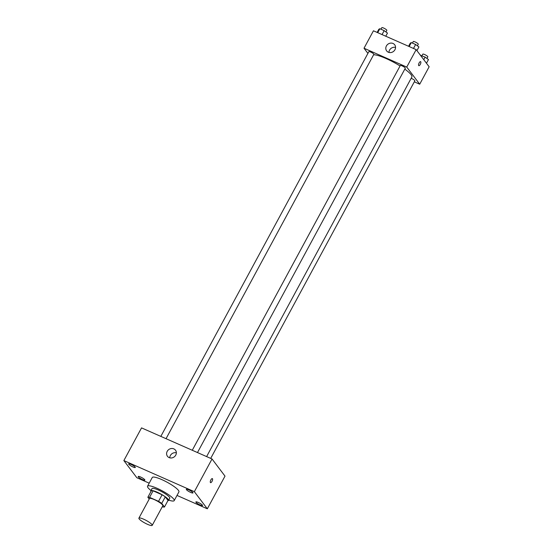 <?xml version="1.0" encoding="UTF-8"?>
<svg xmlns="http://www.w3.org/2000/svg" width="553" height="553" viewBox="0 0 553 553"><rect width="100%" height="100%" fill="white"/><g stroke="black" fill="none" stroke-linecap="round" stroke-linejoin="round"><path stroke-width="0.83" d="M151.964 524.576A7.576 1.452 28.4 0 1 152.22 525.35A7.576 1.452 28.4 0 1 144.872 523.02A7.576 1.452 28.4 0 1 138.9 518.147A7.576 1.452 28.4 0 1 144.921 519.785A7.576 1.452 28.4 0 1 151.964 524.576M138.9 518.147L149.504 498.53A7.576 1.452 28.4 0 1 155.524 500.168A7.576 1.452 28.4 0 1 162.575 504.958A7.576 1.452 28.4 0 1 162.824 505.732L152.22 525.35M147.858 497.265L151.391 490.725A9.774 1.873 28.4 0 1 153.098 490.822L162.091 494.79L158.552 501.329L149.559 497.361A9.774 1.873 28.4 0 0 147.858 497.265L149.213 499.062M162.306 506.693L162.769 506.901A9.774 1.873 28.4 0 0 164.476 506.997L161.739 503.389A9.774 1.873 28.4 0 0 158.552 501.329M164.476 506.997L168.008 500.458L165.278 496.85L161.739 503.389M162.091 494.79A9.774 1.873 28.4 0 1 165.278 496.85M167.884 500.686A10.099 1.929 -151.6 0 0 168.582 500.396A10.099 1.929 -151.6 0 0 160.619 493.891A10.099 1.929 -151.6 0 0 150.817 490.788A10.099 1.929 -151.6 0 0 150.955 491.534M150.817 490.788L151.999 488.61A10.099 1.929 28.4 0 1 160.024 490.801A10.099 1.929 28.4 0 1 169.425 497.182A10.099 1.929 28.4 0 1 169.764 498.218L168.582 500.396M153.098 490.822L149.559 497.361M150.969 490.511A15.145 2.896 28.4 0 1 147.554 486.211A15.145 2.896 28.4 0 1 159.596 489.488A15.145 2.896 28.4 0 1 173.697 499.069A15.145 2.896 28.4 0 1 174.202 500.617A15.145 2.896 28.4 0 1 168.734 500.119M147.554 486.211L152.269 477.488A15.145 2.896 28.4 0 1 164.31 480.771A15.145 2.896 28.4 0 1 178.412 490.345A15.145 2.896 28.4 0 1 178.916 491.9L174.202 500.617M131.006 464.382A3.788 0.726 28.4 0 1 135.312 467.472A3.788 0.726 28.4 0 1 131.635 466.303A3.788 0.726 28.4 0 1 128.649 463.87A3.788 0.726 28.4 0 1 131.006 464.382M188.684 489.82A3.788 0.726 28.4 0 1 192.983 492.91A3.788 0.726 28.4 0 1 189.313 491.748A3.788 0.726 28.4 0 1 186.326 489.308A3.788 0.726 28.4 0 1 188.684 489.82M198.23 502.435A3.788 0.726 28.4 0 1 202.536 505.525A3.788 0.726 28.4 0 1 198.859 504.357A3.788 0.726 28.4 0 1 195.873 501.924A3.788 0.726 28.4 0 1 198.23 502.435M140.559 476.997A3.788 0.726 28.4 0 1 144.865 480.08A3.788 0.726 28.4 0 1 141.188 478.919A3.788 0.726 28.4 0 1 138.202 476.479A3.788 0.726 28.4 0 1 140.559 476.997M177.001 495.433L207.327 508.808L194.352 491.672L123.858 460.58L136.833 477.716L149.199 483.17M207.327 508.808L225.002 476.119L212.027 458.976L141.54 427.884L123.858 460.58M212.027 458.976L194.352 491.672M173.836 448.884A5.046 4.569 142.9 0 1 175.501 450.19A5.046 4.569 142.9 0 1 174.236 456.882A5.046 4.569 142.9 0 1 167.455 456.287A5.046 4.569 142.9 0 1 167.863 450.398A5.046 4.569 142.9 0 1 173.836 448.884M169.764 457.822A5.046 4.569 142.9 0 1 176.359 452.831M212.331 478.601A2.212 0.843 -66.2 0 1 212.476 478.718A2.212 0.843 -66.2 0 1 212.117 481.172A2.212 0.843 -66.2 0 1 210.555 482.645A2.212 0.843 -66.2 0 1 210.679 480.287A2.212 0.843 -66.2 0 1 212.338 478.608A2.212 0.843 -66.2 0 1 212.476 478.718A2.212 0.843 -66.2 0 1 212.117 481.172A2.212 0.843 -66.2 0 1 210.555 482.645M404.803 69.125A22.721 4.348 28.4 0 1 411.086 74.696A22.721 4.348 28.4 0 1 411.847 77.026L206.615 456.591M373.628 54.754A22.721 4.348 28.4 0 1 400.061 65.959M197.476 452.561L405.308 68.192A2.834 0.546 -151.6 0 0 403.068 66.367A2.834 0.546 -151.6 0 0 400.317 65.496L192.271 450.266M411.155 78.298A2.834 0.546 28.4 0 1 414.764 80.517A2.834 0.546 28.4 0 1 414.854 80.807L210.7 458.389M160.826 436.393L368.872 51.623A2.834 0.546 28.4 0 1 371.125 52.238A2.834 0.546 28.4 0 1 373.766 54.035A2.834 0.546 28.4 0 1 373.863 54.325L166.038 438.695M414.308 81.823L419.713 84.208L406.738 67.072L364.012 48.229L367.918 53.385M364.012 48.229L373.441 30.788L416.167 49.632L429.142 66.768L419.713 84.208M416.167 49.632L406.738 67.072M394.953 49.722A5.046 4.569 142.9 0 1 386.651 50.89A5.046 4.569 142.9 0 1 387.923 44.199A5.046 4.569 142.9 0 1 394.704 44.793A5.046 4.569 142.9 0 1 394.953 49.722M420.598 61.632A2.212 0.843 -66.2 0 1 420.736 61.742A2.212 0.843 -66.2 0 1 420.377 64.196A2.212 0.843 -66.2 0 1 418.815 65.669A2.212 0.843 -66.2 0 1 418.939 63.312A2.212 0.843 -66.2 0 1 420.598 61.632A2.212 0.843 -66.2 0 1 420.736 61.742A2.212 0.843 -66.2 0 1 420.377 64.196A2.212 0.843 -66.2 0 1 418.815 65.669M388.959 52.424A5.046 4.569 142.9 0 1 395.561 47.427M416.921 50.634L418.911 46.95L415.621 44.503L411.301 42.595L410.278 43.148L408.577 46.286M415.621 44.503L413.485 48.45M411.301 42.595L409.165 46.549M412.427 43.093L413.278 41.516A2.834 0.546 28.4 0 1 415.531 42.132A2.834 0.546 28.4 0 1 418.172 43.929A2.834 0.546 28.4 0 1 418.268 44.219L417.397 45.83M385.766 36.228L387.466 33.083L384.176 30.629L379.856 28.728L378.833 29.274L377.139 32.42M384.176 30.629L382.04 34.583M379.856 28.728L377.72 32.675M380.982 29.226L381.833 27.65A2.834 0.546 28.4 0 1 384.093 28.265A2.834 0.546 28.4 0 1 386.734 30.056A2.834 0.546 28.4 0 1 386.824 30.346L385.959 31.956M426.474 63.249L428.464 59.565L425.167 57.118L420.522 55.39M425.167 57.118L423.778 59.689M420.854 55.21L420.66 55.57M421.974 55.708L422.831 54.132A2.834 0.546 28.4 0 1 425.084 54.747A2.834 0.546 28.4 0 1 427.725 56.544A2.834 0.546 28.4 0 1 427.822 56.835L426.951 58.438"/></g></svg>
